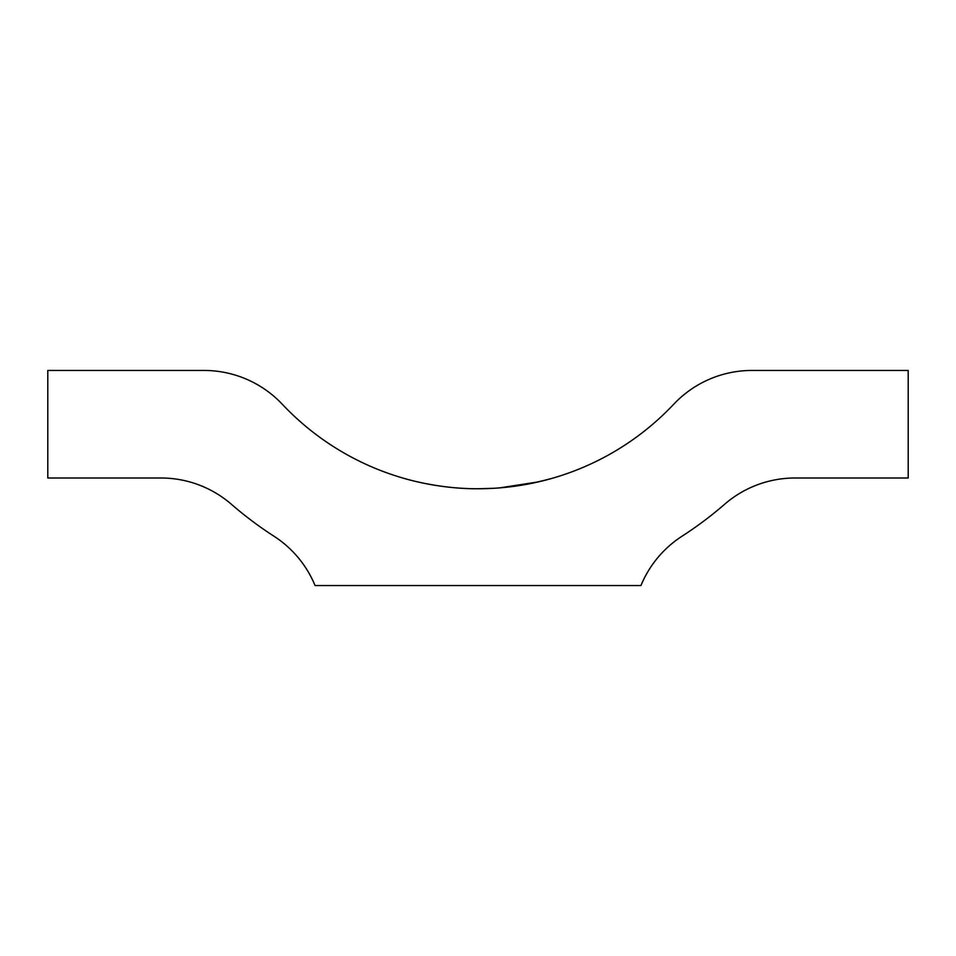 <?xml version="1.0" encoding="UTF-8"?>
<svg xmlns="http://www.w3.org/2000/svg" width="956" height="956" viewBox="0 0 956 956"><rect width="100%" height="100%" fill="white"/><g stroke="black" fill="none" stroke-linecap="round" stroke-linejoin="round"><path stroke-width="1.43" d="M456.442 487.895L449.105 487.202M436.079 485.469L424.572 483.389M408.415 479.601L402.715 478M492.985 488.337L478 488.755C437.537 489.114 401.879 477.761 402.715 478C401.89 477.749 437.382 489.102 478 488.755L493.511 488.313M682.058 536.197A376.425 376.425 0 0 0 724.588 504.29A107.55 107.55 0 0 1 795.045 478L908.2 478L908.2 370.45L751.99 370.45A107.55 107.55 0 0 0 673.705 404.257A268.875 268.875 0 0 1 282.295 404.257A107.55 107.55 0 0 0 204.01 370.45L47.8 370.45L47.8 478L160.955 478A107.55 107.55 0 0 1 231.412 504.29A376.425 376.425 0 0 0 273.942 536.197A107.55 107.55 0 0 1 315.062 585.55L640.938 585.55A107.55 107.55 0 0 1 682.058 536.197M499.558 487.895L538.336 481.896L551.815 478.43M547.537 479.613L530.795 483.521M519.921 485.469L506.871 487.202"/></g></svg>

